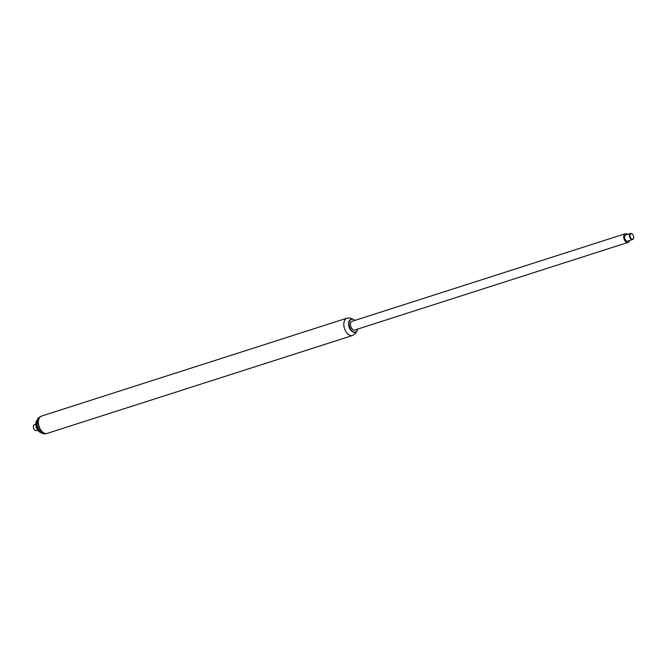 <?xml version="1.0" encoding="UTF-8"?>
<svg xmlns="http://www.w3.org/2000/svg" width="667" height="667" viewBox="0 0 667 667"><rect width="100%" height="100%" fill="white"/><g stroke="black" fill="none" stroke-linecap="round" stroke-linejoin="round"><path stroke-width="1" d="M357.704 329.073A6.812 4.194 -107.8 0 1 355.419 332.174A6.812 4.194 -107.8 0 1 349.35 326.972A6.812 4.194 -107.8 0 1 351.267 319.201A6.812 4.194 -107.8 0 1 352.643 319.134A6.812 4.194 -107.8 0 1 354.919 320.402A6.628 4.085 -107.8 0 0 352.793 319.268A6.628 4.085 -107.8 0 0 349.091 323.912A6.628 4.085 -107.8 0 0 352.893 331.524A6.628 4.085 -107.8 0 0 357.695 329.073M355.303 332.208A6.812 4.194 -107.8 0 1 355.186 332.249A6.812 4.194 -107.8 0 1 351.276 330.799A6.812 4.194 -107.8 0 1 348.691 322.728A6.812 4.194 -107.8 0 1 351.034 319.276A6.812 4.194 -107.8 0 1 351.15 319.243M351.234 330.757A6.628 4.085 -107.8 0 1 351.192 330.707A6.628 4.085 -107.8 0 1 348.674 322.853A6.628 4.085 -107.8 0 1 348.683 322.795M347.04 318.142A9.105 5.611 -107.8 0 0 344.48 328.531A9.105 5.611 -107.8 0 0 352.601 335.493L47.182 433.392A9.105 5.611 -107.8 0 1 39.061 426.43A9.105 5.611 -107.8 0 1 41.621 416.041L347.04 318.142L349.958 317.976L352.643 319.134M629.573 240.487A4.552 2.81 -107.8 0 1 628.081 242.404A4.552 2.81 -107.8 0 1 624.02 238.919A4.552 2.81 -107.8 0 1 625.304 233.725A4.552 2.81 -107.8 0 1 627.63 234.417M628.081 242.404L354.869 329.982A4.552 2.81 -107.8 0 1 350.809 326.505A4.552 2.81 -107.8 0 1 352.093 321.311L625.304 233.725M632.841 234.651A2.826 1.743 -107.8 0 1 633.65 237.677A2.826 1.743 -107.8 0 1 631.324 238.753A2.826 1.743 -107.8 0 1 630.057 234.809A2.826 1.743 -107.8 0 1 632.574 234.334A2.826 1.743 -107.8 0 1 632.841 234.651M632.491 234.25A3.185 1.968 72.2 0 0 632.399 234.15A3.185 1.968 72.2 0 0 630.573 233.475A3.185 1.968 72.2 0 0 629.673 237.11A3.185 1.968 72.2 0 0 632.516 239.545A3.185 1.968 72.2 0 0 633.617 237.927A3.185 1.968 72.2 0 0 633.633 237.802M632.516 239.545L627.664 241.104A3.185 1.968 -107.8 0 1 624.821 238.661A3.185 1.968 -107.8 0 1 625.721 235.026L630.573 233.475M37.752 430.198L36.427 430.624A3.185 1.968 -107.8 0 1 34.601 429.948A3.185 1.968 -107.8 0 1 33.383 426.163A3.185 1.968 -107.8 0 1 34.484 424.554L35.801 424.129M34.509 429.848A2.826 1.743 -107.8 0 1 34.426 429.765A2.826 1.743 -107.8 0 1 33.35 426.413A2.826 1.743 -107.8 0 1 33.367 426.296M40.32 431.866A6.812 4.194 -107.8 0 1 36.927 421.277M41.296 432.625A6.812 4.194 -107.8 0 1 36.31 427.314A6.812 4.194 -107.8 0 1 37.277 420.093M46.973 433.45A9.105 5.611 -107.8 0 1 46.773 433.525A9.105 5.611 -107.8 0 1 38.636 426.563A9.105 5.611 -107.8 0 1 41.212 416.175A9.105 5.611 -107.8 0 1 41.412 416.116M352.601 335.493L355.636 333.258L356.587 331.424M41.554 416.066L41.212 416.175C37.144 418.959 37.385 417.742 36.768 424.579C38.611 431.857 41.938 434.842 46.773 433.525L47.115 433.417"/></g></svg>
